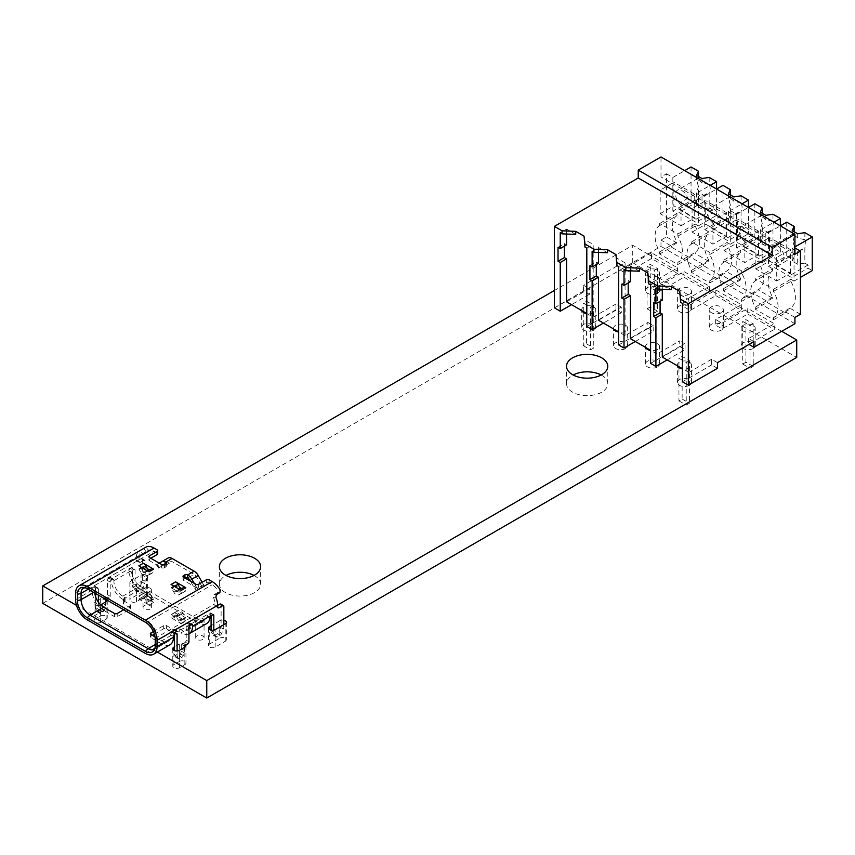 <?xml version="1.0" encoding="UTF-8"?>
<svg xmlns="http://www.w3.org/2000/svg" width="855" height="855" viewBox="0 0 855 855"><rect width="100%" height="100%" fill="white"/><g stroke="black" fill="none" stroke-linecap="round" stroke-linejoin="round"><path stroke-width="0.64" stroke-dasharray="4.28 3.21" d="M150.17 609.038A4.19 2.415 180 0 1 145.607 609.562A4.19 2.415 180 0 1 143.02 607.328A4.19 2.415 180 0 1 144.249 605.618A4.19 2.415 180 0 1 148.813 605.094A4.19 2.415 180 0 1 151.399 607.328A4.19 2.415 180 0 1 150.17 609.038M150.17 591.575A4.19 2.415 180 0 1 145.607 592.098A4.19 2.415 180 0 1 143.02 589.865A4.19 2.415 180 0 1 144.249 588.155A4.19 2.415 180 0 1 150.17 588.155A4.19 2.415 180 0 1 151.399 589.865A4.19 2.415 180 0 1 150.17 591.575M593.723 330.105A7.032 4.061 180 0 1 586.049 330.992A7.032 4.061 180 0 1 581.71 327.23A7.032 4.061 180 0 1 583.773 324.366A7.032 4.061 180 0 1 591.436 323.479A7.032 4.061 180 0 1 595.785 327.23A7.032 4.061 180 0 1 593.723 330.105M581.87 310.643A7.032 4.061 180 0 1 581.71 309.767A7.032 4.061 180 0 1 583.773 306.892A7.032 4.061 180 0 1 593.723 306.892A7.032 4.061 180 0 1 595.785 309.767A7.032 4.061 180 0 1 593.723 312.641A7.032 4.061 180 0 1 586.808 313.678M657.506 293.286A7.032 4.061 180 0 1 649.832 294.163A7.032 4.061 180 0 1 645.493 290.411A7.032 4.061 180 0 1 647.545 287.537A7.032 4.061 180 0 1 655.219 286.66A7.032 4.061 180 0 1 659.558 290.411A7.032 4.061 180 0 1 657.506 293.286M657.506 275.823A7.032 4.061 180 0 1 649.832 276.699A7.032 4.061 180 0 1 645.493 272.948A7.032 4.061 180 0 1 647.545 270.073A7.032 4.061 180 0 1 657.506 270.073A7.032 4.061 180 0 1 659.558 272.948A7.032 4.061 180 0 1 657.506 275.823M625.614 348.519A7.032 4.061 180 0 1 617.941 349.396A7.032 4.061 180 0 1 613.601 345.644A7.032 4.061 180 0 1 615.664 342.77A7.032 4.061 180 0 1 623.327 341.893A7.032 4.061 180 0 1 627.677 345.644A7.032 4.061 180 0 1 625.614 348.519M613.762 329.057A7.032 4.061 180 0 1 613.601 328.181A7.032 4.061 180 0 1 615.664 325.306A7.032 4.061 180 0 1 625.614 325.306A7.032 4.061 180 0 1 627.677 328.181A7.032 4.061 180 0 1 625.614 331.056A7.032 4.061 180 0 1 618.699 332.082M689.387 311.701A7.032 4.061 180 0 1 681.724 312.577A7.032 4.061 180 0 1 677.374 308.826A7.032 4.061 180 0 1 679.436 305.951A7.032 4.061 180 0 1 687.11 305.075A7.032 4.061 180 0 1 691.449 308.826A7.032 4.061 180 0 1 689.387 311.701M689.387 294.227A7.032 4.061 180 0 1 681.724 295.114A7.032 4.061 180 0 1 677.374 291.363A7.032 4.061 180 0 1 679.436 288.488A7.032 4.061 180 0 1 689.387 288.488A7.032 4.061 180 0 1 691.449 291.363A7.032 4.061 180 0 1 689.387 294.227M254.021 575.426A20.616 11.906 180 0 1 260.636 584.157A20.616 11.906 180 0 1 254.587 592.579A20.616 11.906 180 0 1 232.122 595.155A20.616 11.906 180 0 1 219.393 584.157A20.616 11.906 180 0 1 225.431 575.746A20.616 11.906 180 0 1 226.009 575.426M202.838 639.444A4.19 2.415 180 0 1 198.275 639.967A4.19 2.415 180 0 1 195.688 637.734A4.19 2.415 180 0 1 196.917 636.024A4.19 2.415 180 0 1 201.481 635.5A4.19 2.415 180 0 1 204.067 637.734A4.19 2.415 180 0 1 202.838 639.444M202.838 621.98A4.19 2.415 180 0 1 198.275 622.504A4.19 2.415 180 0 1 195.688 620.27A4.19 2.415 180 0 1 196.917 618.56A4.19 2.415 180 0 1 202.838 618.56A4.19 2.415 180 0 1 204.067 620.27A4.19 2.415 180 0 1 202.838 621.98M601.172 375.003A20.616 11.906 180 0 1 607.777 383.735A20.616 11.906 180 0 1 601.738 392.156A20.616 11.906 180 0 1 579.273 394.732A20.616 11.906 180 0 1 566.544 383.735A20.616 11.906 180 0 1 572.583 375.324A20.616 11.906 180 0 1 573.149 375.003M657.506 366.934A7.032 4.061 180 0 1 649.832 367.81A7.032 4.061 180 0 1 645.493 364.059A7.032 4.061 180 0 1 647.545 361.184A7.032 4.061 180 0 1 655.219 360.308A7.032 4.061 180 0 1 659.558 364.059A7.032 4.061 180 0 1 657.506 366.934M645.653 347.461A7.032 4.061 180 0 1 645.493 346.596A7.032 4.061 180 0 1 647.545 343.721A7.032 4.061 180 0 1 657.506 343.721A7.032 4.061 180 0 1 659.558 346.596A7.032 4.061 180 0 1 657.506 349.471A7.032 4.061 180 0 1 650.591 350.497M721.278 330.105A7.032 4.061 180 0 1 713.615 330.992A7.032 4.061 180 0 1 709.265 327.23A7.032 4.061 180 0 1 711.328 324.366A7.032 4.061 180 0 1 719.002 323.479A7.032 4.061 180 0 1 723.341 327.23A7.032 4.061 180 0 1 721.278 330.105M721.278 312.641A7.032 4.061 180 0 1 713.615 313.518A7.032 4.061 180 0 1 709.265 309.767A7.032 4.061 180 0 1 711.328 306.892A7.032 4.061 180 0 1 721.278 306.892A7.032 4.061 180 0 1 723.341 309.767A7.032 4.061 180 0 1 721.278 312.641M689.387 385.338A7.032 4.061 180 0 1 681.724 386.225A7.032 4.061 180 0 1 677.374 382.474A7.032 4.061 180 0 1 679.436 379.599A7.032 4.061 180 0 1 687.11 378.712A7.032 4.061 180 0 1 691.449 382.474A7.032 4.061 180 0 1 689.387 385.338M677.545 365.876A7.032 4.061 180 0 1 677.374 365A7.032 4.061 180 0 1 679.436 362.135A7.032 4.061 180 0 1 689.387 362.135A7.032 4.061 180 0 1 691.449 365A7.032 4.061 180 0 1 689.387 367.874A7.032 4.061 180 0 1 682.482 368.911M753.17 348.519A7.032 4.061 180 0 1 745.507 349.396A7.032 4.061 180 0 1 741.157 345.644A7.032 4.061 180 0 1 743.219 342.77A7.032 4.061 180 0 1 750.893 341.893A7.032 4.061 180 0 1 755.232 345.644A7.032 4.061 180 0 1 753.17 348.519M753.17 331.056A7.032 4.061 180 0 1 745.507 331.932A7.032 4.061 180 0 1 741.157 328.181A7.032 4.061 180 0 1 743.219 325.306A7.032 4.061 180 0 1 753.17 325.306A7.032 4.061 180 0 1 755.232 328.181A7.032 4.061 180 0 1 753.17 331.056M681.959 205.35A9.02 5.205 60 0 1 679.223 203.063A9.02 5.205 60 0 1 677.449 190.173A9.02 5.205 60 0 1 684.684 192.909A9.02 5.205 60 0 1 686.469 205.799A9.02 5.205 60 0 1 681.959 205.35M696.536 193.07A9.02 5.205 -120 0 0 701.998 196.222L709.19 192.439L709.19 207.915L701.998 209.026L696.536 205.873L696.536 193.059L698.46 186.251L698.46 201.727L695.254 199.878L678.923 209.315L678.923 212.468L696.056 222.353L712.386 212.927L716.576 215.342L698.353 225.87L698.353 192.193L710.206 185.353M709.19 177.413L709.19 184.466A9.02 5.205 60 0 1 709.19 192.439M709.19 184.466L701.998 182.917A9.02 5.205 -120 0 0 699.272 180.619A9.02 5.205 -120 0 0 696.536 179.753L696.536 175.361M713.85 223.764A9.02 5.205 60 0 1 711.114 221.466A9.02 5.205 60 0 1 709.34 208.588A9.02 5.205 60 0 1 716.576 211.324A9.02 5.205 60 0 1 718.36 224.202A9.02 5.205 60 0 1 713.85 223.764M728.428 211.474A9.02 5.205 -120 0 0 733.889 214.637L741.082 210.854L741.082 226.329L733.889 227.441L728.428 224.288L728.428 211.474L730.352 204.655L730.352 220.141L727.145 218.292L710.815 227.719L710.815 230.882L727.936 240.768L744.278 231.331L748.467 233.757L730.245 244.274L730.245 210.608L742.087 203.768M741.082 195.816L741.082 202.881A9.02 5.205 60 0 1 741.082 210.854M741.082 202.881L733.889 201.32A9.02 5.205 -120 0 0 731.153 199.033A9.02 5.205 -120 0 0 728.428 198.168L728.428 193.775M745.731 242.168A9.02 5.205 60 0 1 743.006 239.881A9.02 5.205 60 0 1 741.221 226.992A9.02 5.205 60 0 1 748.467 229.728A9.02 5.205 60 0 1 750.241 242.617A9.02 5.205 60 0 1 745.731 242.168M760.319 229.888A9.02 5.205 -120 0 0 765.781 233.041L772.963 229.268L772.963 244.744L765.781 245.855L760.319 242.702L760.319 229.888L762.243 223.07L762.243 238.545L759.037 236.696L742.706 246.133L742.706 249.286L759.828 259.183L776.169 249.746L780.359 252.172L762.136 262.688L762.136 229.022L773.978 222.182M772.963 214.231L772.963 221.295A9.02 5.205 60 0 1 772.963 229.268M772.963 221.295L765.781 219.735A9.02 5.205 -120 0 0 763.045 217.448A9.02 5.205 -120 0 0 760.319 216.582L760.319 212.19M777.623 260.583A9.02 5.205 60 0 1 774.897 258.296A9.02 5.205 60 0 1 773.112 245.406A9.02 5.205 60 0 1 780.359 248.142A9.02 5.205 60 0 1 782.133 261.032A9.02 5.205 60 0 1 777.623 260.583M792.2 248.303A9.02 5.205 -120 0 0 797.672 251.456L804.854 247.672L804.854 263.158L797.672 264.27L792.2 261.106L792.2 248.303L794.135 241.484L794.135 256.96L790.928 255.111L774.587 264.548L774.587 267.701L791.719 277.586L808.061 268.16L812.25 270.575M804.854 232.646L804.854 239.71A9.02 5.205 60 0 1 804.854 247.672M804.854 239.71L797.672 238.15A9.02 5.205 -120 0 0 794.936 235.862A9.02 5.205 -120 0 0 792.2 234.997L792.2 230.594M651.884 282.674L658.264 286.361L658.264 292.047L651.884 288.359L677.566 273.536L677.566 267.85L651.884 282.674L651.884 288.359M658.264 286.361L683.947 271.537L683.947 277.223L658.264 292.047M683.947 277.223L709.458 291.95L709.458 286.265L683.947 271.537M709.458 286.265L683.776 301.088L683.776 306.774L709.458 291.95M621.286 307.095L615.963 304.027L615.963 309.702L621.286 312.77L621.286 307.095L598.5 320.24M621.286 312.77L603.427 323.083M618.699 266.557L625.08 262.88L625.08 335.588L647.855 322.431L647.855 328.117L653.167 331.184L635.318 341.498M618.699 344.95L647.855 328.117M683.776 301.088L690.156 304.775L690.156 310.451L683.776 306.774M690.156 304.775L715.827 289.952L715.827 295.627L690.156 310.451M715.827 295.627L741.349 310.354L741.349 304.679L715.827 289.952M741.349 304.679L715.667 319.503L715.667 325.178L741.349 310.354M647.855 322.431L653.167 325.499L653.167 331.184M653.167 325.499L630.392 338.655M650.591 284.971L656.971 281.295L656.971 354.002L679.746 340.846L679.746 346.532L685.058 349.599L667.199 359.902M650.591 363.364L679.746 346.532M586.808 313.496L593.188 317.173L615.963 304.027M593.188 317.173L593.188 244.466L584.072 239.208M586.808 248.153L593.188 244.466M586.808 326.535L615.963 309.702M566.609 301.836L589.394 288.68L583.548 285.313L619.993 264.27L619.993 269.945L647.727 253.946L632.721 245.278L554.393 290.497M554.393 307.821L583.548 290.989L589.394 294.366L589.394 288.68M589.394 294.366L571.535 304.669M677.566 273.536L651.51 258.499L651.51 252.813L677.566 267.85M651.51 252.813L625.839 267.636L625.839 273.322L619.993 269.945M651.51 258.499L625.839 273.322M583.548 290.989L583.548 285.313M625.839 267.636L619.993 264.27M647.727 254.042L661.001 246.379L661.001 240.073L666.462 236.91L666.462 173.789L661.001 176.942L661.001 156.957M715.667 319.503L722.048 323.179L722.048 328.865L715.667 325.178M722.048 323.179L747.719 308.356L747.719 314.041L722.048 328.865M747.719 314.041L774.277 329.378L774.277 323.692L747.719 308.356M753.939 341.594L748.606 338.516L774.277 323.692M748.606 338.516L748.606 344.202L774.277 329.378M685.058 349.599L685.058 343.913L662.283 357.069M685.058 343.913L679.746 340.846M717.495 362.638L711.638 359.26L711.638 364.935L717.495 368.323M711.638 359.26L688.863 372.406L688.863 299.699L679.746 294.441M682.482 303.386L688.863 299.699M682.482 381.768L711.638 364.935M753.212 323.81L750.017 325.659L742.728 321.448L745.923 319.61L753.212 323.81L753.212 366.421L750.017 368.27L750.017 325.659M593.755 305.406L590.57 307.244L583.281 303.033L586.466 301.195L593.755 305.406L593.755 348.017L590.57 349.855L590.57 307.244M689.429 360.639L686.234 362.477L678.945 358.266L682.14 356.428L689.429 360.639L689.429 403.25L686.234 405.088L686.234 362.477M625.08 335.588L618.699 331.9M656.971 354.002L650.591 350.315M688.863 372.406L682.482 368.729M657.538 268.577L654.353 270.426L647.064 266.215L650.249 264.377L657.538 268.577L657.538 311.188L654.353 313.037L654.353 270.426M659.633 225.613L659.633 223.497L677.855 234.014L677.855 236.13A23.342 13.477 60 0 1 677.855 262.421L677.855 264.526L659.633 254.01L659.633 251.894A23.342 13.477 60 0 1 659.633 225.613L676.946 215.62A23.342 13.477 60 0 0 672.393 226.137A23.342 13.477 60 0 0 676.946 241.901L676.946 242.959L671.474 246.122L661.001 240.073M660.178 190.141L660.178 213.718L681.04 225.763L681.04 202.197L660.178 190.141L672.019 183.312L661.001 176.942M691.524 272.424L703.366 265.584L721.588 276.101L709.746 282.941L691.524 272.424L691.524 270.319A23.342 13.477 60 0 1 691.524 244.028L691.524 241.912L709.746 252.428L709.746 254.544A23.342 13.477 60 0 1 709.746 280.835L727.06 270.843A23.342 13.477 60 0 0 731.613 260.326A23.342 13.477 60 0 0 727.06 244.551L727.06 242.435L709.746 252.428M709.746 282.941L709.746 280.835M692.069 208.556L692.069 232.122L712.931 244.167L712.931 220.601L692.069 208.556L703.911 201.716L692.892 195.357L681.04 202.197M723.416 290.828L735.257 283.988L753.479 294.515L741.638 301.355L723.416 290.828L723.416 288.723A23.342 13.477 60 0 1 723.416 262.432L723.416 260.315L741.638 270.843L741.638 272.959A23.342 13.477 60 0 1 741.638 299.25L758.951 289.257A23.342 13.477 60 0 0 763.504 278.741A23.342 13.477 60 0 0 758.951 262.966L758.951 260.85L741.638 270.843M741.638 301.355L741.638 299.25M723.961 226.97L723.961 250.536L744.823 262.581L744.823 239.015L723.961 226.97L735.802 220.13L703.911 201.716L705.738 200.668L705.738 224.234L726.6 236.279L712.931 244.167M755.307 280.846L755.307 278.73L773.529 289.257L773.529 291.363A23.342 13.477 60 0 1 773.529 317.665L773.529 319.759L755.307 309.243L755.307 307.137A23.342 13.477 60 0 1 755.307 280.846L772.61 270.853L772.61 268.737L755.307 278.73M755.852 245.385L755.852 268.951L776.714 280.996L776.714 257.43L755.852 245.385L767.694 238.545L735.802 220.13L737.63 219.083L737.63 242.649L758.492 254.694L744.823 262.581M691.524 244.028L708.838 234.024L708.838 231.919L691.524 241.912M703.366 265.584L703.366 264.526L708.838 261.374L708.838 260.326A23.342 13.477 60 0 1 704.285 244.541A23.342 13.477 60 0 1 708.838 234.024M708.838 260.326L691.524 270.319M726.6 236.279L726.6 212.713L712.931 220.601M709.746 254.544L727.06 244.551M723.416 262.432L740.729 252.439A23.342 13.477 60 0 0 736.166 262.955A23.342 13.477 60 0 0 740.729 278.73L740.729 279.788L727.06 271.89L727.06 270.843M721.588 276.101L721.588 275.054L727.06 271.89M589.929 265.702L596.309 262.025L596.309 264.558M596.309 262.025L598.5 263.287M598.5 252.439L598.5 247.533L592.12 251.22M625.08 262.88L615.963 257.622M607.616 252.791L598.5 247.533M730.245 210.608L736.625 214.295L736.625 247.961L740.729 250.323L740.729 252.439M740.729 250.323L723.416 260.315M740.729 278.73L723.416 288.723M727.06 242.435L730.245 244.274M758.492 254.694L758.492 231.128L744.823 239.015M740.729 279.788L735.257 282.941L721.588 275.054M735.257 283.988L735.257 282.941M741.638 272.959L758.951 262.966M772.61 270.853A23.342 13.477 60 0 0 768.057 281.37A23.342 13.477 60 0 0 772.61 297.145L772.61 298.192L758.951 290.305L758.951 289.257M753.479 294.515L753.479 293.457L758.951 290.305M621.82 284.116L628.201 280.429L628.201 282.973M628.201 280.429L630.392 281.701M630.392 270.853L630.392 265.948L624.011 269.624M656.971 281.295L647.855 276.026M639.497 271.206L630.392 265.948M677.855 236.13L695.168 226.137L695.168 224.021L677.855 234.014M695.168 226.137A23.342 13.477 60 0 1 699.721 241.912A23.342 13.477 60 0 1 695.168 252.428L677.855 262.421M708.838 261.374L695.168 253.486L695.168 252.428M695.168 224.021L698.353 225.87M708.838 231.919L704.734 229.546L704.734 195.881L698.353 192.193M681.04 225.763L694.709 217.865L673.847 205.82L673.847 182.254L694.709 194.299L694.709 217.865M694.709 194.299L692.892 195.357L672.019 183.312L673.847 182.254M575.725 234.388L566.609 229.119L560.239 232.806M566.609 234.035L566.609 229.119M558.037 247.298L564.418 243.611L566.609 244.883M564.418 243.611L564.418 246.144M677.855 264.526L689.696 257.686L671.474 247.17L659.633 254.01M689.696 257.686L689.696 256.639L695.168 253.486M703.366 264.526L689.696 256.639M659.633 251.894L676.946 241.901M671.474 247.17L671.474 246.122M666.462 173.789L672.842 177.466L672.842 211.132L676.946 213.504L676.946 215.62M676.946 213.504L659.633 223.497M676.946 242.959L666.462 236.91M772.61 297.145L755.307 307.137M772.61 268.737L768.517 266.375L768.517 232.699L762.136 229.022M758.951 260.85L762.136 262.688M653.712 302.531L660.092 298.844L662.283 300.116M662.283 289.268L662.283 284.362L655.903 288.039M671.389 289.621L662.283 284.362M660.092 298.844L660.092 301.377M790.383 273.108L790.383 249.532L788.556 250.59L767.694 238.545L769.521 237.487L769.521 261.053L790.383 273.108L776.714 280.996M794.936 254.266L788.556 250.59L776.714 257.43M773.529 291.363L790.843 281.37L790.843 279.254L773.529 289.257M790.843 281.37A23.342 13.477 60 0 1 795.396 297.145A23.342 13.477 60 0 1 790.843 307.661L773.529 317.665M772.61 298.192L767.149 301.355L753.479 293.457M773.529 319.759L785.371 312.93L767.149 302.403L755.307 309.243M767.149 302.403L767.149 301.355M800.408 314.245L790.843 308.719L790.843 307.661M785.371 312.93L785.371 311.872L790.843 308.719M790.383 249.532L769.521 237.487M758.492 231.128L737.63 219.083M726.6 212.713L705.738 200.668M672.842 177.466L684.695 170.626M704.734 195.881L716.576 189.041L716.576 215.342M736.625 214.295L748.467 207.455L748.467 233.757M768.517 232.699L780.359 225.859L780.359 252.172M794.936 247.961L794.028 247.437L794.936 246.903M790.843 279.254L794.028 281.103L794.028 247.437M794.936 317.397L785.371 311.872M794.936 323.714L661.001 246.379M781.662 331.323L647.727 253.999M794.028 281.103L800.408 277.415M790.928 255.111L790.928 258.274L774.587 267.701M790.928 258.274L786.739 255.848L768.517 266.375M797.672 251.456L797.672 264.27M797.672 233.757L797.672 238.15M755.852 268.951L769.521 261.053M804.854 263.158L808.061 265.007L808.061 268.16M808.061 265.007L791.719 274.434L791.719 277.586M791.719 274.434L774.587 264.548M794.135 256.96L792.2 261.106M794.135 241.484A9.02 5.205 60 0 1 794.135 233.511L792.2 234.997M794.135 231.705L794.135 233.511M786.739 222.182L786.739 255.848M759.037 236.696L759.037 239.86L742.706 249.286M759.037 239.86L754.847 237.434L736.625 247.961M765.781 233.041L765.781 245.855M765.781 215.342L765.781 219.735M723.961 250.536L737.63 242.649M772.963 244.744L776.169 246.593L776.169 249.746M776.169 246.593L759.828 256.019L759.828 259.183M759.828 256.019L742.706 246.133M762.243 238.545L760.319 242.702M762.243 223.07A9.02 5.205 60 0 1 762.243 215.097L760.319 216.582M762.243 213.301L762.243 215.097M754.847 203.768L754.847 237.434M727.145 218.292L727.145 221.445L710.815 230.882M727.145 221.445L722.956 219.03L704.734 229.546M733.889 214.637L733.889 227.441M733.889 196.928L733.889 201.331M692.069 232.122L705.738 224.234M741.082 226.329L744.278 228.178L744.278 231.331M744.278 228.178L727.936 237.615L727.936 240.768M727.936 237.615L710.815 227.719M730.352 220.141L728.428 224.288M730.352 204.655A9.02 5.205 60 0 1 730.352 196.693L728.428 198.168M730.352 194.887L730.352 196.693M722.956 185.353L722.956 219.03M695.254 199.878L695.254 203.03L678.923 212.468M695.254 203.03L691.064 200.615L672.842 211.132M701.998 196.222L701.998 209.026M701.998 178.524L701.998 182.917M660.178 213.718L673.847 205.82M709.19 207.915L712.386 209.764L712.386 212.927M712.386 209.764L696.056 219.201L696.056 222.353M696.056 219.201L678.923 209.315M698.46 201.727L696.536 205.873M698.46 186.251A9.02 5.205 60 0 1 698.46 178.278L696.536 179.753M698.46 176.472L698.46 178.278M691.064 166.949L691.064 200.615M682.14 356.428L682.14 399.039L678.945 400.877L678.945 367.565M678.945 366.688L678.945 358.266M678.945 400.877L686.234 405.088M682.14 399.039L689.429 403.25M586.466 301.195L586.466 343.806L583.281 345.644L583.281 312.332M583.281 311.455L583.281 303.033M583.281 345.644L590.57 349.855M586.466 343.806L593.755 348.017M753.212 366.421L745.923 362.221L745.923 319.61M745.923 362.221L742.728 364.059L742.728 321.448M742.728 364.059L750.017 368.27M657.538 311.188L650.249 306.977L650.249 264.377M650.249 306.977L647.064 308.826L647.064 266.215M647.064 308.826L654.353 313.037M179.379 661.46A3.869 2.234 180 0 1 183.59 660.979A3.869 2.234 180 0 1 185.973 663.042A3.869 2.234 180 0 1 184.84 664.613L179.379 667.776A3.869 2.234 180 0 1 175.168 668.257A3.869 2.234 180 0 1 172.774 666.195A3.869 2.234 180 0 1 173.907 664.613L179.379 661.46L179.379 643.997A3.869 2.234 180 0 1 183.772 643.558L185.599 644.617A3.869 2.234 180 0 1 185.792 644.884M179.379 643.997L174.367 646.893M189.81 625.561A12.633 7.289 60 0 0 189.853 624.588L189.853 623.851A1.934 1.112 120 0 0 189.457 622.964A1.934 1.112 120 0 0 188.485 623.06L187.576 623.584A1.934 1.112 120 0 0 186.208 625.956L186.208 640.16A1.934 1.112 -60 0 1 185.332 642.137L188.068 643.719M185.332 642.137L183.772 643.558M107.324 599.43L109.344 598.265L106.608 596.683L104.599 597.848A2.191 1.261 -60 0 1 104.021 597.763L106.757 599.334A2.191 1.261 -60 0 0 107.324 599.43L106.875 599.163A3.869 2.234 180 0 1 107.249 600.125A3.869 2.234 180 0 1 107.249 600.253M100.655 616.006A3.869 2.234 180 0 1 104.866 615.525A3.869 2.234 180 0 1 107.249 617.588A3.869 2.234 180 0 1 106.116 619.17L100.655 622.322A3.869 2.234 180 0 1 96.444 622.803A3.869 2.234 180 0 1 94.05 620.741A3.869 2.234 180 0 1 95.183 619.17L100.655 616.006L100.655 598.543A3.869 2.234 180 0 1 105.047 598.105L104.599 597.848M100.655 598.543L95.183 601.706A3.869 2.234 180 0 0 94.05 603.277L94.05 620.741M100.633 604.87A3.869 2.234 180 0 1 96.433 605.34A3.869 2.234 180 0 1 94.05 603.277M219.746 638.161A3.869 2.234 180 0 1 223.957 637.67A3.869 2.234 180 0 1 226.34 639.732A3.869 2.234 180 0 1 225.207 641.314L215.182 647.096A3.869 2.234 180 0 1 210.971 647.588A3.869 2.234 180 0 1 208.588 645.525A3.869 2.234 180 0 1 209.721 643.943L219.746 638.161L219.746 620.698A3.869 2.234 180 0 1 223.839 620.185M219.746 620.698L211.089 625.689M146.483 575.244A3.869 2.234 180 0 1 147.616 576.826A3.869 2.234 180 0 1 146.483 578.397L136.458 584.189A3.869 2.234 180 0 1 132.247 584.67A3.869 2.234 180 0 1 129.864 582.608A3.869 2.234 180 0 1 130.997 581.026L141.022 575.244A3.869 2.234 180 0 1 146.483 575.244M157.373 652.076L76.501 605.383M42.75 603.363L632.721 262.742L796.721 357.433M632.721 262.742L632.721 245.278M183.323 643.302A2.191 1.261 -60 0 1 182.746 643.206L185.482 644.788M184.391 645.942L181.655 644.36L182.746 643.206M181.655 644.36L181.655 648.892A7.086 4.093 -60 0 1 181.313 651.189L180.533 653.957A2.031 1.165 -60 0 1 179.197 655.785L176.825 657.153A2.031 1.165 -60 0 1 175.82 657.249A2.031 1.165 -60 0 1 175.489 656.864L174.709 655.005A7.086 4.093 -60 0 1 174.367 653.102L174.367 650.537M174.367 632.796L172.999 632.005A1.934 1.112 -60 0 1 173.96 631.909A1.934 1.112 -60 0 1 174.367 632.796L174.367 634.463M172.999 632.005L172.09 632.529A1.934 1.112 -60 0 0 170.722 634.891L170.722 635.628A12.633 7.289 60 0 1 168.104 641.41A12.633 7.289 60 0 1 161.787 640.79L155.022 636.879M83.876 587.449A12.633 7.289 -120 0 1 85.35 587.011A12.633 7.289 -120 0 1 89.989 588.187L148.129 621.745A12.633 7.289 60 0 1 157.053 637.21L157.053 643.526A12.633 7.289 60 0 1 155.749 648.133A12.633 7.289 60 0 1 154.637 649.18M214.915 605.383A1.934 1.112 120 0 0 215.31 606.27A1.934 1.112 120 0 0 216.283 606.174L214.915 605.383L214.915 603.812A12.633 7.289 60 0 0 213.44 597.292L213.964 594.749L217.427 592.75L217.736 590.217L220.291 590.089M217.64 605.383L216.283 606.174M220.708 604.079A1.934 1.112 -60 0 1 221.103 604.966L221.103 625.058A5.301 3.057 -60 0 1 220.633 627.431L219.008 631.738A2.512 1.443 -60 0 1 217.459 633.683L214.733 635.265A2.512 1.443 -60 0 1 213.483 635.393A2.512 1.443 -60 0 1 213.184 635.105L211.559 632.679A5.301 3.057 -60 0 1 211.089 630.84L211.089 630.146M209.999 617.599L207.241 616.006L209.721 613.12A1.934 1.112 -60 0 1 210.683 613.024A1.934 1.112 -60 0 1 211.089 613.911L211.089 615.547M213.814 630.146L213.814 632.422L211.089 630.84M223.839 624.642L223.839 626.64A5.301 3.057 -60 0 1 223.369 629.013L221.744 633.32A2.512 1.443 -60 0 1 220.195 635.265L217.459 636.847A2.512 1.443 -60 0 1 216.219 636.975A2.512 1.443 -60 0 1 215.909 636.686L214.295 634.26A5.301 3.057 -60 0 1 213.814 632.422M177.103 650.944L177.103 654.673L174.367 653.102M184.391 647.417L184.391 650.463A7.086 4.093 -60 0 1 184.049 652.771L183.259 655.539A2.031 1.165 -60 0 1 181.933 657.356L179.561 658.724A2.031 1.165 -60 0 1 178.556 658.831A2.031 1.165 -60 0 1 178.225 658.446L177.445 656.587A7.086 4.093 -60 0 1 177.103 654.673M199.771 588.71L200.572 588.251A2.576 2.105 -120 0 0 201.096 584.97L203.03 583.847A2.576 2.105 -120 0 1 202.496 587.139L199.771 588.71A2.576 2.105 -120 0 1 196.661 587.535L194.726 588.646L190.376 581.122M197.836 589.832A2.576 2.105 -120 0 1 194.726 588.646M171.086 584.499A4.67 2.693 60 0 1 173.415 586.968L175.19 590.025L171.086 587.652L173.854 592.184A4.67 2.693 -120 0 0 178.524 594.877L183.077 592.248A4.67 2.693 60 0 1 180.747 592.013A4.67 2.693 60 0 1 178.406 589.555L175.638 585.023L179.742 587.396M201.096 584.97L196.265 576.601A4.264 2.458 -120 0 0 194.138 574.346L187.758 578.033M181.292 590.388A4.67 2.693 -120 0 0 178.962 590.164L177.188 591.179L175.19 590.025L176.59 591.532L177.188 591.179L181.292 593.552L178.524 594.877L185.845 590.923L181.741 588.55L176.59 591.532L181.142 588.903M196.661 587.535L194.245 583.345M203.03 583.847L202.111 582.266M183.515 587.535L181.741 588.55M184.936 577.98L183.569 578.771A1.934 1.112 0 0 0 183.002 579.551A1.934 1.112 0 0 0 183.569 580.342L195.87 587.449A1.934 1.112 180 0 0 198.606 587.449L206.344 582.971A1.934 1.112 0 0 1 209.08 582.971L212.179 584.767A12.633 7.289 60 0 1 217.736 590.217M168.018 558.058L163.187 560.848L165.122 564.193L169.953 561.404A4.264 2.458 60 0 1 172.09 561.617L194.138 574.346M165.71 565.305L172.09 561.617M165.806 565.347L165.806 566.929A1.934 1.112 0 0 0 166.362 566.128A1.934 1.112 0 0 0 165.752 565.326A4.264 2.458 60 0 0 163.583 565.091L169.953 561.404L158.335 568.115L156.401 564.77L158.741 567.88M165.806 566.929L164.438 567.72A1.934 1.112 180 0 1 161.702 567.72L149.401 560.613A1.934 1.112 0 0 1 148.834 559.833L148.834 556.669M149.401 560.613L149.401 559.042A1.934 1.112 0 0 0 148.834 559.833M149.401 559.042L150.769 558.251M157.149 549.829L157.149 552.993A1.934 1.112 180 0 1 157.715 553.784M157.149 552.993L154.05 551.197A12.633 7.289 -120 0 0 148.481 550.235L145.927 547.157L140.145 550.599L142.603 553.548L148.481 550.235M151.26 568.906L149.486 569.932L153.59 572.294L150.822 573.62A4.67 2.693 -120 0 1 148.492 573.395A4.67 2.693 -120 0 1 146.152 570.926L143.383 566.405L147.488 568.767M141.599 573.555A4.67 2.693 60 0 0 146.269 576.259L153.195 572.252L148.631 574.891L138.831 569.035L141.599 573.555L146.152 570.926M215.855 597.175L213.44 597.292M183.515 618.55L178.962 621.179A4.67 2.693 60 0 0 181.292 623.637L171.086 617.748L175.638 615.119L185.845 621.008A4.67 2.693 60 0 1 183.515 618.55L181.741 615.482L185.845 617.855L183.077 613.324A4.67 2.693 -120 0 0 178.406 610.63L173.854 613.259A4.67 2.693 60 0 1 176.183 613.495A4.67 2.693 60 0 1 178.524 615.953L181.292 620.484L176.59 617.075L181.142 614.446L180.341 613.976L175.788 616.615L176.59 617.075M176.044 611.998L171.086 614.595L175.19 616.957L180.341 613.976L179.742 614.328L175.638 611.956L171.481 614.627L176.044 611.998M171.086 617.748A4.67 2.693 -120 0 0 173.415 617.983L175.19 616.957L177.188 618.112L178.962 621.179M175.638 615.119A4.67 2.693 -120 0 0 177.979 615.344L179.742 614.328L181.741 615.482L181.142 614.446M188.944 633.844A16.491 9.523 60 0 1 180.929 632.892L198.424 622.793L140.284 589.234A16.491 9.523 -120 0 1 128.71 570.659L130.997 567.667A1.934 1.112 -60 0 1 131.959 567.57A1.934 1.112 -60 0 1 132.365 568.457L132.365 585.397L135.09 586.968L135.09 570.039A1.934 1.112 -60 0 0 134.695 569.152L131.959 567.57M206.664 623.616A16.491 9.523 60 0 1 198.424 622.793M170.038 644.766A16.491 9.523 60 0 1 161.787 643.943L150.95 637.68A1.934 1.112 180 0 1 150.384 636.9A1.934 1.112 180 0 1 150.95 636.109L152.318 635.318M75.593 599.654L91.998 590.185A16.491 9.523 -120 0 0 103.658 610.385L114.506 616.647A1.934 1.112 0 0 0 117.231 616.647L129.992 609.273A1.934 1.112 0 0 0 130.559 608.493A1.934 1.112 0 0 0 129.992 607.702L123.612 604.015A1.934 1.112 180 0 1 123.045 603.224A1.934 1.112 180 0 1 123.612 602.444L124.531 601.909A1.934 1.112 0 0 0 125.087 601.129A1.934 1.112 0 0 0 124.531 600.338L122.799 599.334L140.284 589.234M154.36 634.132L163.7 628.746A1.934 1.112 180 0 1 166.436 628.746L172.817 632.422A1.934 1.112 0 0 0 175.553 632.422L176.461 631.898A1.934 1.112 180 0 1 179.197 631.898L180.929 632.892M149.037 605.019L153.59 602.39L143.383 596.491A4.67 2.693 -120 0 0 145.724 596.726L147.488 595.711L153.59 599.227L150.822 594.706L146.269 597.335A4.67 2.693 -120 0 0 143.929 594.877A4.67 2.693 -120 0 0 141.599 594.642L138.831 595.967L142.935 598.34L148.086 595.358L151.26 599.921L146.707 602.551L144.933 599.494L142.935 598.34L141.161 599.355L145.724 596.726L141.161 599.355A4.67 2.693 -120 0 1 138.831 599.12L149.037 605.019A4.67 2.693 60 0 1 146.707 602.551M176.461 631.898L176.461 628.746A1.934 1.112 180 0 1 179.197 628.746L180.929 629.74L198.424 619.64A12.633 7.289 60 0 0 204.73 620.27A12.633 7.289 60 0 0 207.241 616.006M188.944 628.596A12.633 7.289 60 0 1 187.234 630.37A12.633 7.289 60 0 1 180.929 629.74M176.461 628.746L175.553 629.269A1.934 1.112 0 0 1 172.817 629.269L166.436 625.582A1.934 1.112 180 0 0 163.7 625.582L153.355 631.556M128.71 570.659L131.467 572.252A12.633 7.289 -120 0 0 140.284 586.081L198.424 619.64M122.799 599.334A16.491 9.523 -120 0 1 111.129 579.134L111.129 578.397A1.934 1.112 120 0 0 110.733 577.51L113.469 579.092A1.934 1.112 120 0 1 113.865 579.979L113.865 580.716A12.633 7.289 -120 0 0 122.799 596.181L124.531 597.175A1.934 1.112 0 0 1 125.087 597.966A1.934 1.112 0 0 1 124.531 598.757L123.612 599.28A1.934 1.112 180 0 0 123.045 600.071L123.045 603.224M123.612 604.015L123.612 600.862A1.934 1.112 180 0 1 123.045 600.071M123.612 600.862L129.992 604.538A1.934 1.112 0 0 1 130.559 605.329A1.934 1.112 0 0 1 129.992 606.12L123.708 609.754M150.822 594.706A4.67 2.693 60 0 0 146.152 592.013L143.383 593.338L147.488 595.711L148.086 595.358L143.533 597.987L144.335 598.447L148.888 595.817M153.59 599.227L149.037 601.856L144.335 598.447M105.047 598.105L106.875 599.163M113.469 579.092A1.934 1.112 120 0 0 112.497 579.188L111.588 579.711A1.934 1.112 120 0 0 110.22 582.084L110.22 596.288A1.934 1.112 -60 0 1 109.344 598.265M110.733 577.51A1.934 1.112 120 0 0 109.761 577.606L108.852 578.14A1.934 1.112 120 0 0 107.484 580.502L107.484 594.706A1.934 1.112 -60 0 1 106.608 596.683M131.467 572.252L133.733 569.248A1.934 1.112 -60 0 1 134.695 569.152M142.603 553.548L140.391 555.119L137.986 552.212A16.491 9.523 -120 0 0 136.191 558.358L136.191 559.939A1.934 1.112 120 0 0 136.586 560.816A1.934 1.112 120 0 0 137.559 560.72L141.022 558.721A1.934 1.112 -60 0 1 141.983 558.625A1.934 1.112 -60 0 1 142.379 559.512L142.379 579.605A5.301 3.057 -60 0 1 141.909 581.988L140.284 586.284A2.512 1.443 -60 0 1 138.734 588.24L136.009 589.811A2.512 1.443 -60 0 1 134.759 589.939A2.512 1.443 -60 0 1 134.459 589.661L132.835 587.225L135.571 588.806A5.301 3.057 -60 0 1 135.09 586.968M135.571 588.806L137.185 591.233A2.512 1.443 -60 0 0 137.495 591.521A2.512 1.443 -60 0 0 138.734 591.393L141.47 589.811A2.512 1.443 -60 0 0 143.02 587.866L144.645 583.559A5.301 3.057 -60 0 0 145.115 581.186L145.115 561.094A1.934 1.112 -60 0 0 144.719 560.207L141.983 558.625M141.022 558.721L143.747 560.303A1.934 1.112 -60 0 1 144.719 560.207M143.747 560.303L140.284 562.301A1.934 1.112 120 0 1 139.322 562.398A1.934 1.112 120 0 1 138.927 561.511L138.927 559.929A12.633 7.289 -120 0 1 140.391 555.119M93.633 592.387L94.734 591.019A1.934 1.112 -60 0 1 96.102 588.657L97.01 588.133A1.934 1.112 -60 0 1 97.972 588.037A1.934 1.112 -60 0 1 98.378 588.924L98.378 595.123M98.378 602.177L98.378 609.23A7.086 4.093 -60 0 0 98.72 611.133L99.501 612.992A2.031 1.165 -60 0 0 99.832 613.377A2.031 1.165 -60 0 0 100.837 613.281L103.209 611.913A2.031 1.165 -60 0 0 104.534 610.085L105.325 607.317A7.086 4.093 -60 0 0 105.667 605.019L105.667 601.963M106.073 599.569L106.757 599.334L104.021 597.763L106.757 599.334M95.642 596.822L95.642 607.649A7.086 4.093 -60 0 0 95.984 609.551L96.765 611.411A2.031 1.165 -60 0 0 97.096 611.806A2.031 1.165 -60 0 0 98.101 611.699L100.473 610.331A2.031 1.165 -60 0 0 101.809 608.504L102.589 605.746A7.086 4.093 -60 0 0 102.931 603.438L102.931 598.917L104.021 597.763M91.998 590.185L91.998 589.448A1.934 1.112 -60 0 1 93.366 587.075L94.274 586.551A1.934 1.112 -60 0 1 95.247 586.455A1.934 1.112 -60 0 1 95.642 587.342L95.642 593.552M132.835 587.225A5.301 3.057 -60 0 1 132.365 585.397M163.187 560.848L157.352 564.225L159.276 567.57L158.335 568.115M157.352 564.225L156.401 564.77M159.276 567.57L162.012 565.989L160.077 562.643M165.122 564.193L162.012 565.989M149.037 571.771A4.67 2.693 -120 0 0 146.707 571.535L144.335 572.903L143.533 572.444L141.161 568.34L142.133 567.784M156.818 564.535L159.233 563.135M149.486 569.932L148.888 570.274M138.831 565.882A4.67 2.693 60 0 1 141.161 568.34M137.986 552.212L140.145 550.599M149.037 601.856L146.269 597.335M153.59 602.39A4.67 2.693 60 0 1 151.26 599.921M94.734 591.756A12.633 7.289 -120 0 0 94.798 593.06M147.616 576.826L147.616 594.289A3.869 2.234 180 0 0 145.232 592.226A3.869 2.234 180 0 0 141.022 592.707L130.997 598.489L130.997 581.026M147.616 594.289A3.869 2.234 180 0 1 146.483 595.86L136.458 601.653A3.869 2.234 180 0 1 132.247 602.134A3.869 2.234 180 0 1 129.864 600.071A3.869 2.234 180 0 1 130.997 598.489M186.208 640.16L188.944 641.731M155.236 645.632L157.053 643.526L170.722 635.628M155.236 639.316L157.053 637.21L214.915 603.812M189.853 624.588L208.716 613.698L211.452 615.279M200.572 588.251L202.496 587.139L200.572 588.251M173.854 592.184L178.406 589.555M189.896 580.278L196.265 576.601M179.123 589.138L175.788 591.062M171.481 588.08L176.044 585.451M181.292 593.552L185.845 590.923M171.086 587.652L175.638 585.023M178.962 590.164L179.924 589.608L178.962 590.164M173.415 586.968L174.388 586.402M183.569 580.342L183.569 578.771M195.87 584.286L195.87 587.449M198.606 584.286L198.606 587.449M206.344 579.818L206.344 582.971M209.08 579.818L209.08 582.971M87.263 588.71L89.989 588.187L154.05 551.197M145.393 622.269L148.129 621.745L212.179 584.767M149.037 574.923L153.59 572.294M138.831 569.035L143.383 566.405M221.744 633.32L219.008 631.738M223.369 629.013L220.633 627.431M220.195 635.265L217.459 633.683M223.839 626.64L221.103 625.058M217.459 636.847L214.733 635.265M215.909 636.686L213.184 635.105M214.295 634.26L211.559 632.679M209.721 613.12L211.089 613.911M219.874 592.633L217.427 592.75M216.422 594.631L213.964 594.749M184.391 650.463L181.655 648.892M184.049 652.771L181.313 651.189M183.259 655.539L180.533 653.957M181.933 657.356L179.197 655.785M186.208 625.956L188.944 627.527M179.561 658.724L176.825 657.153M187.576 623.584L190.312 625.165M178.225 658.446L175.489 656.864M177.445 656.587L174.709 655.005M183.077 613.324L178.524 615.953M223.839 606.537L221.103 604.966M188.485 623.06L189.853 623.851M174.826 634.111L172.09 632.529M177.979 615.344L173.415 617.983L177.979 615.344M181.292 623.637L185.845 621.008M185.45 617.428L180.886 620.057M185.845 617.855L181.292 620.484M175.638 611.956L171.086 614.595M173.458 636.473L170.722 634.891M145.393 653.412L161.787 643.943M87.263 619.854L103.658 610.385M138.831 599.12L143.383 596.491M179.197 631.898L179.197 628.746M175.553 632.422L175.553 629.269M172.817 632.422L172.817 629.269M166.436 628.746L166.436 625.582M163.7 628.746L163.7 625.582M150.95 636.109L150.95 637.68M155.236 644.574L161.787 640.79M122.799 596.181L140.284 586.081M143.383 593.338L138.831 595.967M110.22 596.288L107.484 594.706M113.865 580.716L132.728 569.825L129.992 568.244L111.129 579.134M88.172 589.234L138.927 559.929M75.593 593.338L136.191 558.358M146.269 576.259L150.822 573.62L146.269 576.259M146.868 570.52L143.533 572.444M139.226 569.462L143.79 566.822M146.707 571.535L147.669 570.98L146.707 571.535M164.438 564.567L164.438 567.72M161.702 564.567L161.702 567.72M141.909 581.988L144.645 583.559M140.284 586.284L143.02 587.866M138.734 588.24L141.47 589.811M142.379 579.605L145.115 581.186M136.009 589.811L138.734 591.393M134.459 589.661L137.185 591.233M130.997 567.667L133.733 569.248M132.365 568.457L135.09 570.039M143.608 548.6L146.066 551.55M102.931 598.917L105.667 600.488M102.931 603.438L105.667 605.019M102.589 605.746L105.325 607.317M101.809 608.504L104.534 610.085M100.473 610.331L103.209 611.913M110.22 582.084L107.484 580.502M98.101 611.699L100.837 613.281M111.588 579.711L108.852 578.14M96.765 611.411L99.501 612.992M95.984 609.551L98.72 611.133M95.642 607.649L98.378 609.23M95.642 587.342L98.378 588.924M94.274 586.551L97.01 588.133M146.152 592.013L141.599 594.642L146.152 592.013M142.379 559.512L145.115 561.094M137.559 560.72L140.284 562.301M112.497 579.188L109.761 577.606M136.191 559.939L138.927 561.511M93.366 587.075L96.102 588.657M153.195 598.81L148.631 601.439M143.79 593.381L139.226 596.01L143.79 593.381M113.865 579.979L111.129 578.397M91.998 589.448L94.734 591.019M124.531 600.338L124.531 597.175M124.531 601.909L124.531 598.757M123.612 602.444L123.612 599.28M129.992 607.702L129.992 604.538M129.992 609.273L129.992 606.12M117.231 616.647L117.231 613.484M114.506 616.647L114.506 613.484M209.721 643.943L209.721 629.633M215.182 647.096L215.182 629.633M225.207 641.314L225.207 623.851M173.907 664.613L173.907 650.313M179.379 667.776L179.379 650.313M184.84 664.613L184.84 647.149M141.022 592.707L141.022 575.244M136.458 601.653L136.458 584.189M146.483 595.86L146.483 578.397M95.183 619.17L95.183 601.706M100.655 622.322L100.655 604.859M106.116 619.17L106.116 601.706M143.02 607.328L143.02 589.865M581.71 327.23L581.71 309.767M645.493 290.411L645.493 272.948M613.601 345.644L613.601 328.181M677.374 308.826L677.374 291.363M219.393 584.157L219.393 566.694M195.688 637.734L195.688 620.27M566.544 383.735L566.544 366.271M645.493 364.059L645.493 346.596M709.265 327.23L709.265 309.767M677.374 382.474L677.374 365M741.157 345.644L741.157 328.181M706.85 194.021L686.469 205.799M738.741 212.435L718.36 224.202M770.633 230.85L750.241 242.617M802.524 249.254L782.133 261.032M793.504 233.639L773.112 245.406M761.613 215.225L741.221 226.992M729.721 196.81L709.34 208.588M697.83 178.396L677.449 190.173M183.002 579.551L183.002 576.398M213.472 635.393L216.208 636.964M213.419 614.595L210.683 613.024M175.809 657.249L178.545 658.831M176.696 633.48L173.96 631.909M215.31 606.27L218.046 607.852M189.457 622.964L192.193 624.545M153.793 650.708L155.749 648.133M187.234 630.37L204.73 620.27M168.104 641.41L154.434 649.308M150.384 633.737L150.384 636.9M166.362 566.138L166.362 562.985M134.748 589.939L137.484 591.521M97.085 611.795L99.821 613.377M97.972 588.037L95.247 586.455M85.35 587.011L82.133 587.417M83.683 587.556L147.349 550.802M136.586 560.816L139.322 562.398M125.087 601.129L125.087 597.966M130.559 608.493L130.559 605.329M755.232 345.644L755.232 328.181M691.449 382.474L691.449 365M723.341 327.23L723.341 309.767M659.558 364.059L659.558 346.596M607.777 383.735L607.777 366.271M208.588 628.062L208.588 645.525M226.34 622.269L226.34 639.732M172.774 648.731L172.774 666.195M185.973 645.578L185.973 663.042M204.067 637.734L204.067 620.27M260.636 584.157L260.636 566.694M691.449 308.826L691.449 291.363M627.677 345.644L627.677 328.181M659.558 290.411L659.558 272.948M595.785 327.23L595.785 309.767M151.399 607.328L151.399 589.865M129.864 582.608L129.864 600.071M107.249 600.125L107.249 617.588"/><path stroke-width="1.28" d="M586.808 313.678A7.032 4.061 180 0 1 581.87 310.643M618.699 332.082A7.032 4.061 180 0 1 613.762 329.057M254.587 575.116A20.616 11.906 180 0 1 232.122 577.691A20.616 11.906 180 0 1 219.393 566.694A20.616 11.906 180 0 1 225.431 558.272A20.616 11.906 180 0 1 254.587 558.272A20.616 11.906 180 0 1 260.636 566.694A20.616 11.906 180 0 1 254.587 575.116M601.738 374.682A20.616 11.906 180 0 1 579.273 377.269A20.616 11.906 180 0 1 566.544 366.271A20.616 11.906 180 0 1 572.583 357.85A20.616 11.906 180 0 1 601.738 357.85A20.616 11.906 180 0 1 607.777 366.271A20.616 11.906 180 0 1 601.738 374.682M650.591 350.497A7.032 4.061 180 0 1 645.653 347.461M682.482 368.911A7.032 4.061 180 0 1 677.545 365.876M618.699 331.9L598.5 320.24L598.5 277.244L592.12 280.932L592.12 329.603L586.808 326.535L586.808 248.153L584.991 247.095L584.072 236.162L575.725 231.342L575.725 234.388L562.056 233.853L560.239 232.806L560.239 248.559L566.609 244.883L566.609 234.035M603.427 323.083L592.12 329.603M650.591 350.315L630.392 338.655L630.392 295.659L624.011 299.336L624.011 348.017L618.699 344.95L618.699 266.557L616.883 265.51L615.963 254.576L607.616 249.746L607.616 252.791L593.947 252.268L592.12 251.22L592.12 266.974L598.5 263.287L598.5 252.439M635.318 341.498L624.011 348.017M682.482 368.729L662.283 357.069L662.283 314.074L655.903 317.75L655.903 366.432L650.591 363.364L650.591 284.971L648.763 283.924L647.855 272.98L639.497 268.16L639.497 271.206L625.839 270.682L624.011 269.624L624.011 285.388L630.392 281.701L630.392 270.853M639.497 268.16L625.839 267.636L616.883 262.464L616.883 265.51M625.839 267.636L625.839 270.682M624.011 299.336L621.82 298.074L621.82 284.116L624.011 285.388M607.616 249.746L593.947 249.222L584.991 244.049L584.991 247.095M593.947 249.222L593.947 252.268M592.12 280.932L589.929 279.66L589.929 265.702L592.12 266.974M571.535 304.669L560.239 311.199L560.239 262.517L566.609 258.83L564.418 257.569L558.037 261.245L558.037 247.298L560.239 248.559M586.808 313.496L566.609 301.836L566.609 258.83M575.725 231.342L562.056 230.807L554.393 226.393L554.393 307.821L560.239 311.199M562.056 230.807L562.056 233.853M560.239 262.517L558.037 261.245M781.662 331.377L794.936 323.714L794.936 317.397L800.408 314.245L800.408 251.114L794.936 254.266L794.936 234.281L661.001 156.957L638.225 170.102L638.225 177.99L554.393 226.393M667.199 359.902L655.903 366.432M794.936 234.281L772.161 247.437L772.161 255.324L688.328 303.717L688.328 385.156L682.482 381.768L682.482 303.386L680.655 302.328L679.746 291.395L671.389 286.575L671.389 289.621L657.73 289.086L655.903 288.039L655.903 303.792L662.283 300.116L662.283 289.268M671.389 286.575L657.73 286.051L648.763 280.878L648.763 283.924M657.73 286.051L657.73 289.086M655.903 317.75L653.712 316.478L653.712 302.531L655.903 303.792M688.328 385.156L717.495 368.323L717.495 362.638L753.939 341.594L753.939 347.28L749.012 344.437M688.328 303.717L680.655 299.293L680.655 302.328M753.939 347.28L781.662 331.27L796.721 339.969L206.76 680.58L157.373 652.076M598.5 277.244L596.309 275.973L589.929 279.66M596.309 264.558L596.309 275.973M616.883 262.464L615.963 254.576M630.392 295.659L628.201 294.387L621.82 298.074M628.201 282.973L628.201 294.387M648.763 280.878L647.855 272.98M584.991 244.049L584.072 236.162M564.418 246.144L564.418 257.569M662.283 314.074L660.092 312.802L653.712 316.478M660.092 301.377L660.092 312.802M680.655 299.293L679.746 291.395M772.161 247.437L638.225 170.102M772.161 255.324L638.225 177.99M684.695 170.626L691.064 166.949L698.46 171.214L698.46 176.472M710.206 185.353L716.576 181.677L709.19 177.413L701.998 178.524L696.536 175.361L698.46 171.214M716.576 181.677L716.576 189.041L722.956 185.353L730.352 189.628L730.352 194.887M742.087 203.768L748.467 200.091L741.082 195.816L733.889 196.928L728.428 193.775L730.352 189.628M748.467 200.091L748.467 207.455L754.847 203.768L762.243 208.043L762.243 213.301M773.978 222.182L780.359 218.495L772.963 214.231L765.781 215.342L760.319 212.19L762.243 208.043M780.359 218.495L780.359 225.859L786.739 222.182L794.135 226.447L794.135 231.705M794.936 246.903L812.25 236.91L804.854 232.646L797.672 233.757L792.2 230.594L794.135 226.447M800.408 251.114L794.936 247.961M800.408 277.415L812.25 270.575L812.25 236.91M678.945 367.565L678.945 366.688M583.281 312.332L583.281 311.455M174.367 646.893L173.907 647.149A3.869 2.234 180 0 0 172.774 648.731A3.869 2.234 180 0 0 175.168 650.794A3.869 2.234 180 0 0 179.379 650.313L184.84 647.149A3.869 2.234 180 0 0 185.973 645.578A3.869 2.234 180 0 0 185.792 644.884M184.391 647.417L184.391 645.942L185.482 644.788A2.191 1.261 -60 0 0 186.048 644.873L188.068 643.719A1.934 1.112 -60 0 0 188.944 641.731L188.944 627.527A1.934 1.112 120 0 1 190.312 625.165L191.221 624.642L192.589 625.422A1.934 1.112 120 0 0 192.193 624.545A1.934 1.112 120 0 0 191.221 624.642M107.249 600.253A3.869 2.234 180 0 1 106.116 601.706L100.655 604.859A3.869 2.234 180 0 1 100.633 604.87M223.839 620.185A3.869 2.234 180 0 1 225.207 620.698A3.869 2.234 180 0 1 226.34 622.269A3.869 2.234 180 0 1 225.207 623.851L215.182 629.633A3.869 2.234 180 0 1 210.971 630.124A3.869 2.234 180 0 1 208.588 628.062A3.869 2.234 180 0 1 209.721 626.48L211.089 625.689M76.501 605.383L42.75 585.899L554.393 290.497M206.76 680.58L206.76 698.043L796.721 357.433L796.721 339.969M174.367 634.463L174.367 650.537M222.471 605.757L219.746 604.175L217.64 605.383L217.64 606.965A1.934 1.112 120 0 0 218.046 607.852A1.934 1.112 120 0 0 219.008 607.755L222.471 605.757A1.934 1.112 -60 0 1 223.444 605.661A1.934 1.112 -60 0 1 223.839 606.537L223.839 624.642M219.746 604.175A1.934 1.112 -60 0 1 220.708 604.079L223.444 605.661M211.089 615.547L211.089 630.146M188.944 633.844A16.491 9.523 60 0 0 189.169 633.715A16.491 9.523 60 0 0 192.589 626.159L192.589 625.422M189.169 633.715L206.664 623.616A16.491 9.523 60 0 0 209.999 617.599L212.457 614.692A1.934 1.112 -60 0 1 213.419 614.595A1.934 1.112 -60 0 1 213.814 615.482L213.814 630.146M79.013 585.793A16.491 9.523 -120 0 1 87.263 586.605L145.393 620.164A16.491 9.523 60 0 1 157.053 640.363L157.053 646.679A16.491 9.523 60 0 1 153.633 654.225A16.491 9.523 60 0 1 145.393 653.412L87.263 619.854A16.491 9.523 -120 0 1 75.593 599.654L75.593 593.338A16.491 9.523 -120 0 1 79.013 585.793L145.927 547.157A16.491 9.523 -120 0 1 154.05 548.044L157.149 549.829A1.934 1.112 180 0 1 157.715 550.62A1.934 1.112 180 0 1 157.149 551.411L157.149 554.564L150.769 558.251M157.053 646.679L173.458 637.21L173.458 636.473A1.934 1.112 -60 0 1 174.826 634.111L175.735 633.576A1.934 1.112 -60 0 1 176.696 633.48A1.934 1.112 -60 0 1 177.103 634.367L177.103 650.944M190.376 581.122L189.896 580.278A4.264 2.458 -120 0 0 187.715 578.001L187.715 574.849A8.133 4.692 -120 0 1 191.819 579.166L194.245 583.345M181.142 588.903L180.341 588.432L179.123 589.138M202.111 582.266L198.2 575.479A8.133 4.692 -120 0 0 194.138 571.193L172.09 558.465A8.133 4.692 60 0 0 168.018 558.058L161.648 561.746A8.133 4.692 60 0 1 165.752 562.173A1.934 1.112 0 0 1 166.362 562.975L166.362 562.985A1.934 1.112 0 0 1 165.806 563.776L164.438 564.567A1.934 1.112 180 0 1 161.702 564.567L149.401 557.46A1.934 1.112 0 0 1 148.834 556.669A1.934 1.112 0 0 1 149.401 555.878L157.149 551.411M183.515 587.535L179.924 589.608L183.515 587.535A4.67 2.693 -120 0 1 185.845 587.759L175.638 581.87A4.67 2.693 60 0 1 177.979 584.328L180.341 588.432M183.569 575.607L183.569 577.189A1.934 1.112 0 0 1 183.002 576.398A1.934 1.112 0 0 1 183.569 575.607L184.936 574.817A1.934 1.112 180 0 1 187.715 574.849M184.936 574.817L184.936 577.959A1.934 1.112 180 0 1 187.715 578.001M175.638 581.87L171.086 584.499L181.292 590.388L185.845 587.759M181.741 588.55L179.742 587.396M183.569 577.189L195.87 584.286A1.934 1.112 180 0 0 198.606 584.286L206.344 579.818A1.934 1.112 0 0 1 209.08 579.818L212.179 581.603A16.491 9.523 60 0 1 220.291 590.089L219.874 592.633L216.422 594.631L215.855 597.175A16.491 9.523 60 0 1 217.64 605.383L157.053 640.363M157.715 550.62L157.715 553.784A1.934 1.112 180 0 1 157.149 554.564M151.26 568.906L147.669 570.98L151.26 568.906A4.67 2.693 -120 0 1 153.59 569.141L143.383 563.253A4.67 2.693 60 0 1 145.724 565.711L147.488 568.767L149.486 569.932M153.59 569.141L149.037 571.771L138.831 565.882L143.383 563.253M87.263 588.71L145.393 622.269A13.915 8.037 60 0 1 155.236 639.316L155.236 645.632A13.915 8.037 60 0 1 153.793 650.708A13.915 8.037 60 0 1 145.393 651.307L87.263 617.748A13.915 8.037 -120 0 1 77.42 600.702L77.42 594.385A13.915 8.037 -120 0 1 82.133 587.417A13.915 8.037 -120 0 1 87.263 588.71M154.637 649.18A12.633 7.289 60 0 1 154.434 649.308A12.633 7.289 60 0 1 148.129 648.678L89.989 615.119L87.263 617.748M173.458 637.21A16.491 9.523 60 0 1 170.038 644.766L153.633 654.225M152.318 635.318L154.36 634.132M189.81 625.561A12.633 7.289 60 0 1 188.944 628.596M153.355 631.556L150.95 632.946A1.934 1.112 180 0 0 150.384 633.737A1.934 1.112 180 0 0 150.95 634.528L155.022 636.879M123.708 609.754L117.231 613.484A1.934 1.112 0 0 1 114.506 613.484L103.658 607.221A12.633 7.289 -120 0 1 94.798 593.06M83.876 587.449A12.633 7.289 -120 0 0 83.683 587.556A12.633 7.289 -120 0 0 81.065 593.338L81.065 599.654A12.633 7.289 -120 0 0 89.989 615.119L103.658 607.221M98.378 595.123L98.378 602.177M106.073 599.569L105.667 601.963M95.642 593.552L95.642 596.822M147.488 568.767L148.877 570.285M159.233 563.135L168.018 558.058M165.806 562.195L165.806 563.776M573.149 375.003A20.616 11.906 180 0 1 601.172 375.003M226.009 575.426A20.616 11.906 180 0 1 254.021 575.426M206.76 698.043L42.75 603.363L42.75 585.899M192.589 626.159L211.452 615.279M198.2 575.479L191.819 579.166M174.388 586.402L177.979 584.328M187.758 574.87L194.138 571.193M213.814 615.482L212.457 614.692M177.103 634.367L175.735 633.576M165.71 562.141L172.09 558.465M87.263 586.605L154.05 548.044M145.393 620.164L212.179 581.603M219.008 607.755L217.64 606.965M155.236 644.574L148.129 648.678L145.393 651.307M150.95 634.528L150.95 632.946M77.42 594.385L81.065 593.338L88.172 589.234M77.42 600.702L81.065 599.654L93.633 592.387M148.086 569.815L146.868 570.52M142.133 567.784L145.724 565.711M149.401 555.878L149.401 557.46M209.721 629.633L209.721 626.48M173.907 650.313L173.907 647.149"/></g></svg>
